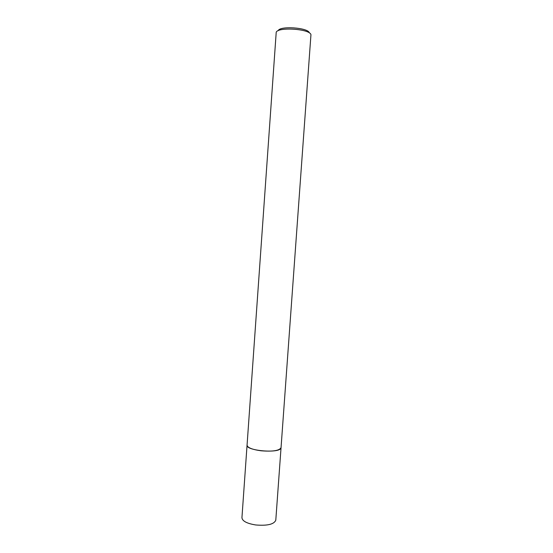 <?xml version="1.0" encoding="UTF-8"?>
<svg xmlns="http://www.w3.org/2000/svg" width="553" height="553" viewBox="0 0 553 553"><rect width="100%" height="100%" fill="white"/><g stroke="black" fill="none" stroke-linecap="round" stroke-linejoin="round"><path stroke-width="0.83" d="M280.876 448.227L281.076 447.564L280.876 448.227C278.747 453.66 245.601 450.654 247.06 445.179L253.868 348.77M281.069 447.619C279.452 450.66 272.767 451.718 261.016 450.785C252.161 449.548 247.509 447.681 247.053 445.186L241.938 517.732C242.325 521.106 246.921 523.511 255.707 524.963C267.403 525.917 274.094 524.32 275.795 520.159L310.952 34.666C309.632 28.514 275.505 26.751 276.175 32.848L253.875 348.673M309.341 32.848C308.235 27.581 279.548 25.638 278.173 30.733"/></g></svg>
